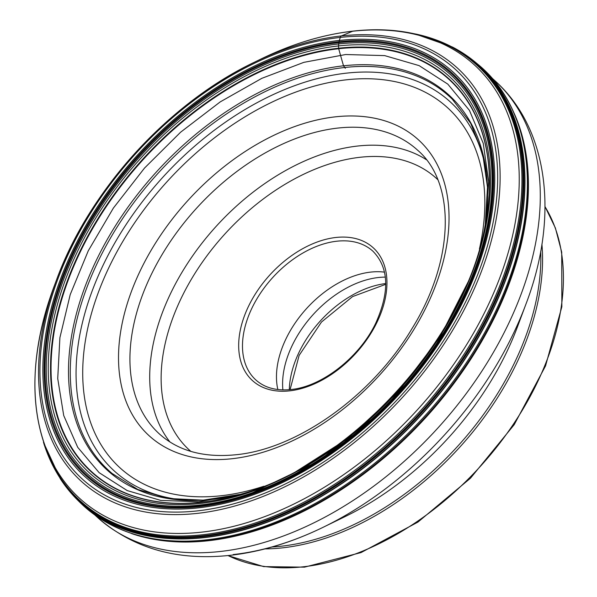 <?xml version="1.0" encoding="UTF-8"?>
<svg xmlns="http://www.w3.org/2000/svg" width="597" height="597" viewBox="0 0 597 597"><rect width="100%" height="100%" fill="white"/><g stroke="black" fill="none" stroke-linecap="round" stroke-linejoin="round"><path stroke-width="0.9" d="M239.457 494.607L198.726 501.764L160.824 500.42L127.213 490.585L99.147 472.675L77.722 447.325L63.722 415.549L57.722 378.52L59.901 337.678L70.23 294.552L88.266 250.807L113.363 208.099L144.526 168.055L180.607 132.206L220.196 101.908L261.814 78.334L303.851 62.349L345.708 54.521L384.662 55.611L419.146 65.633L447.802 84.125L469.451 110.4L483.257 143.362L488.644 181.734L485.421 223.942M292.329 473.921L347.984 438.452L398.408 391.744L440.034 337.066L469.988 278.269M485.227 224.994A253.695 164.429 -47.7 0 0 307.948 72.916A253.695 164.429 132.3 0 0 71.23 338.051A253.695 164.429 132.3 0 0 240.531 494.294L203.167 500.152L168.526 498.51L137.84 489.503L112.154 473.503A252.956 163.944 132.3 0 1 99.505 258.516A252.956 163.944 132.3 0 1 309.059 74.61A252.956 163.944 -47.7 0 1 452.265 99.184L470.637 123.236L482.548 152.914L487.488 187.242L485.227 224.994M513.972 112.9A295.224 191.338 132.3 0 1 459.392 375.968A295.224 191.338 132.3 0 1 208.383 540.74A295.224 191.338 132.3 0 1 131.698 533.621M282.881 389.886A88.378 57.282 132.3 0 1 378.401 277.515A88.378 57.282 132.3 0 1 385.341 277.12M277.844 389.528A87.005 56.394 132.3 0 1 370.789 272.09A87.005 56.394 132.3 0 1 384.505 272.142M345.327 68.297L343.514 65.789A1279.99 785.585 -96.3 0 1 340.447 55.021A1398.562 858.359 -96.3 0 1 338.686 48.723L338.462 45.932L339.066 41.708A8.433 5.172 -96.3 0 1 339.365 40.432L340.275 37.41A3.291 2.015 -96.3 0 1 341.417 35.917L352.715 31.208M249.277 531.979A295.194 191.324 -47.7 0 0 266.016 526.636A295.194 191.324 -47.7 0 0 519.853 247.262C539.181 171.175 523.382 101.438 477.772 64.222A296.022 191.861 -47.7 0 1 493.458 315.806A296.022 191.861 -47.7 0 1 247.956 531.561A296.022 191.861 132.3 0 1 79.789 502.234L77.7 500.167A295.888 191.771 132.3 0 1 77.625 500.092A295.888 191.771 132.3 0 1 68.618 490.144M77.7 500.167A295.888 191.771 132.3 0 0 245.673 529.352A295.888 191.771 -47.7 0 0 490.995 313.813A295.888 191.771 -47.7 0 0 475.511 62.349A295.888 191.771 -47.7 0 0 475.428 62.275A295.888 191.771 -47.7 0 0 464.667 54.26M77.625 500.092L60.245 478.637A295.858 191.749 132.3 0 0 245.509 529.181A295.858 191.749 -47.7 0 0 499.129 295.612A295.858 191.749 -47.7 0 0 452.414 47.021L475.428 62.275M43.768 443.295A295.485 191.51 132.3 0 0 244.889 528.263A295.485 191.51 -47.7 0 0 507.532 270.866A295.485 191.51 -47.7 0 0 415.654 34.007M49.238 457.406A295.022 191.212 132.3 0 0 244.516 527.494A295.022 191.212 -47.7 0 0 503.204 280.277A295.022 191.212 -47.7 0 0 430.228 38.096M243.867 526.502A294.597 190.936 -47.7 0 0 498.04 290.038A294.597 190.936 -47.7 0 0 444.474 43.76L444.474 43.76C406.356 26.701 362.148 25.231 311.843 39.357C294.918 44.208 277.941 50.767 260.926 59.051L260.926 59.051A293.134 189.988 -47.7 0 1 311.627 39.439A293.134 189.988 -47.7 0 1 516.756 213.114A293.134 189.988 -47.7 0 1 242.554 523.95A293.134 189.988 -47.7 0 1 53.917 286.873L53.917 286.873C27.798 359.282 28.574 420.669 56.237 471.048L56.237 471.048A294.597 190.936 -47.7 0 0 243.867 526.502M302.254 43.76A279.381 181.078 132.3 0 1 497.764 209.286A279.381 181.078 132.3 0 1 236.427 505.547A279.381 181.078 132.3 0 1 56.633 279.59L56.633 279.59A279.381 181.078 132.3 0 1 253.934 62.454L253.934 62.454A279.381 181.078 132.3 0 1 302.254 43.76M301.44 45.185A277.06 179.57 132.3 0 1 495.316 209.338A277.06 179.57 132.3 0 1 236.158 503.129A277.06 179.57 132.3 0 1 42.275 338.984A277.06 179.57 132.3 0 1 301.44 45.185M236.576 500.211A273.523 177.279 -47.7 0 0 492.428 210.166A273.523 177.279 -47.7 0 0 301.022 48.111A273.523 177.279 -47.7 0 0 45.171 338.156A273.523 177.279 -47.7 0 0 236.576 500.211M238.785 494.801L238.964 494.749A265.344 171.973 132.3 0 1 238.822 494.786A265.344 171.973 132.3 0 1 238.785 494.801A265.344 171.973 132.3 0 1 53.305 337.447A265.344 171.973 132.3 0 1 301.485 56.17A265.344 171.973 -47.7 0 1 485.555 223.226L484.958 226.353A265.695 172.205 -47.7 0 0 301.298 55.67A265.695 172.205 132.3 0 0 52.767 337.409A265.695 172.205 132.3 0 0 238.696 494.831A265.695 172.205 -47.7 0 0 241.86 493.898C351.76 463.414 465.115 338.663 484.958 226.353M237.852 495.95A267.717 173.511 132.3 0 1 50.514 337.335A267.717 173.511 132.3 0 1 300.933 53.446A267.717 173.511 -47.7 0 1 488.271 212.062A267.717 173.511 -47.7 0 1 237.852 495.95M237.375 497.502A269.844 174.891 132.3 0 1 48.544 337.626A269.844 174.891 132.3 0 1 300.955 51.484A269.844 174.891 -47.7 0 1 489.779 211.36A269.844 174.891 -47.7 0 1 237.375 497.502M237.031 498.405A271.15 175.734 132.3 0 1 47.29 337.76A271.15 175.734 132.3 0 1 300.918 50.238A271.15 175.734 -47.7 0 1 490.659 210.883A271.15 175.734 -47.7 0 1 237.031 498.405M236.808 499.099A272.105 176.354 132.3 0 1 46.394 337.887A272.105 176.354 132.3 0 1 300.925 49.342A272.105 176.354 132.3 0 1 491.338 210.562A272.105 176.354 132.3 0 1 236.808 499.099M241.86 493.898L238.964 494.749A265.344 171.973 -47.7 0 0 240.852 494.197M485.16 225.323A265.344 171.973 -47.7 0 0 485.533 223.345A265.344 171.973 -47.7 0 0 485.555 223.226L485.324 224.517M94.878 515.024L97.848 517.718A295.224 191.338 -47.7 0 0 220.218 551.494A295.224 191.338 -47.7 0 0 492.794 353.431A295.224 191.338 -47.7 0 0 494.913 80.722C549.456 129.616 558.814 218.084 525.957 304.074L525.957 304.074A287.194 186.137 132.3 0 1 323.141 527.285L323.141 527.285A287.194 186.137 132.3 0 1 233.211 554.561M272.045 546.994A239.39 155.153 -47.7 0 0 281.321 546.21A239.39 155.153 -47.7 0 0 540.695 251.33M541.912 244.188A239.785 155.407 132.3 0 1 282.635 547.837A239.785 155.407 132.3 0 1 265.053 548.889M228.032 555.553A239.785 155.407 -47.7 0 0 303.47 566.769A239.785 155.407 -47.7 0 0 513.316 424.318A239.785 155.407 -47.7 0 0 545.009 206.696M289.314 389.684A89.572 58.051 132.3 0 1 385.752 283.545M336.812 241.21A87.005 56.394 -47.7 0 0 256.479 299.582A87.005 56.394 -47.7 0 0 255.852 379.953C264.605 387.789 276.284 390.983 290.903 389.528C321.843 386.752 359.633 357.29 375.856 322.917C389.893 291.411 388.901 267.493 372.871 251.165A87.005 56.394 -47.7 0 0 336.812 241.21M335.969 237.464A89.744 58.17 -47.7 0 0 242.389 321.955A89.744 58.17 -47.7 0 0 289.664 390.848A89.744 58.17 -47.7 0 0 383.244 306.358A89.744 58.17 -47.7 0 0 335.969 237.464M190.876 451.399A183.607 118.997 132.3 0 1 189.898 281.769A183.607 118.997 132.3 0 1 360.185 157.265A183.607 118.997 132.3 0 1 437.78 179.66M169.921 441.952A191.824 124.325 132.3 0 1 185.883 265.986A191.824 124.325 132.3 0 1 357.67 146.034A191.824 124.325 132.3 0 1 426.377 159.705M337.902 128.064A191.824 124.325 -47.7 0 0 160.794 256.762A191.824 124.325 -47.7 0 0 159.414 433.959C178.354 450.981 203.853 457.914 235.897 454.75C297.276 448.996 372.08 395.901 411.855 328.85C455.063 259.486 455.757 182.585 417.415 150.011A191.824 124.325 -47.7 0 0 337.902 128.064M335.387 116.833A200.047 129.653 -47.7 0 0 126.803 305.157A200.047 129.653 -47.7 0 0 232.166 458.712A200.047 129.653 -47.7 0 0 440.758 270.389A200.047 129.653 -47.7 0 0 335.387 116.833M263.837 486.242A243.389 157.75 132.3 0 1 220.987 495.756A243.389 157.75 132.3 0 1 92.789 308.925A243.389 157.75 132.3 0 1 346.573 79.789A243.389 157.75 132.3 0 1 479.428 248.956M188.339 500.383A249.539 161.735 132.3 0 1 91.983 291.44A249.539 161.735 132.3 0 1 346.603 73.125A249.539 161.735 132.3 0 1 486.294 172.451M323.149 527.278L344.909 516.689A244.389 158.392 -47.7 0 0 517.495 326.746L525.95 304.074M266.016 526.636L249.218 531.994C177.996 551.225 121.519 541.307 79.789 502.234M475.511 62.349L477.772 64.222M452.414 47.021L414.684 33.783M53.917 286.873L56.633 279.59C89.028 190.637 168.481 103.191 253.934 62.454L260.926 59.051M60.245 478.637L43.462 442.34M491.943 78.02L494.913 80.722M97.848 517.718C133.318 548.516 177.466 561.046 230.3 555.314C260.979 551.815 291.926 542.472 323.141 527.285M227.912 555.568L263.658 566.605L304.477 567.15L361.058 552.576L417.952 522.077L470.458 478.227L514.204 424.676L545.546 365.901L561.852 306.768L561.71 252.15L555.382 227.972L545.009 206.577M385.752 284.314L352.566 296.59L321.484 322.037L299.127 355.409L290.082 389.61M482.622 247.427L485.316 235.651M251.15 493.368L318.089 461.339L380.789 412.02"/></g></svg>
